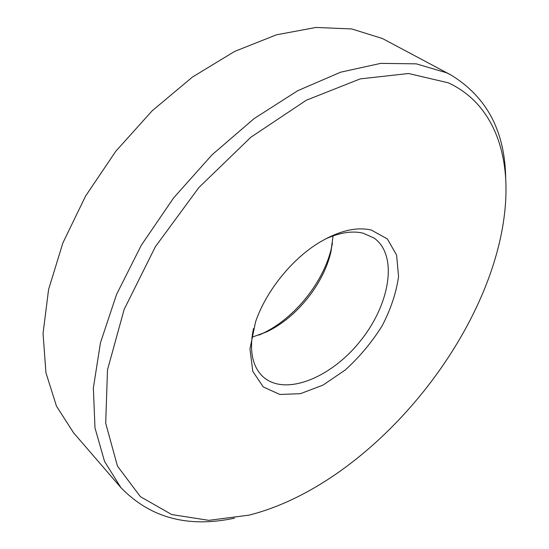 <?xml version="1.0" encoding="UTF-8"?>
<svg xmlns="http://www.w3.org/2000/svg" width="549" height="549" viewBox="0 0 549 549"><rect width="100%" height="100%" fill="white"/><g stroke="black" fill="none" stroke-linecap="round" stroke-linejoin="round"><path stroke-width="0.82" d="M324.919 239.247C339.337 232.604 352.046 230.573 363.04 233.153L374.15 238.101C398.32 255.36 390.003 304.338 360.425 340.895C331.26 377.781 285.295 396.653 263.156 376.868C252.279 366.663 249.047 350.571 253.46 328.583M333.051 235.878L330.978 251.572C323.828 283.73 296.618 317.754 266.814 331.781L251.957 337.258M234.498 518.167C188.094 528.083 150.241 517.913 120.931 487.656L104.543 461.428L94.984 427.918L93.364 387.91L100.467 342.761L116.573 294.401L141.333 245.197L173.704 197.805L212.031 154.825L254.173 118.543L297.798 90.667L340.627 72.194L380.656 63.375L416.307 63.849L446.495 72.763L450.997 75.021C486.956 96.967 505.197 131.664 505.704 179.111M120.931 487.656L73.559 432.79L56.465 406.123L45.931 372.696L43.048 333.36L48.587 289.488L62.867 242.953L85.603 196.02L115.866 151.174L152.142 110.816L192.466 77.052L234.636 51.421L276.476 34.813L316.039 27.45L351.737 28.953L382.433 38.519L450.997 75.021M371.399 230.086L387.388 238.959L396.598 255.086L398.547 276.456C396.337 292.562 390.854 309.053 382.097 325.928C371.769 342.363 359.499 357.035 345.287 369.957L322.949 385.137L300.44 393.674L279.832 394.463L263.28 386.949L252.794 371.371L249.953 348.938L255.553 321.906C265.805 291.567 291.519 259.423 318.866 242.754C338.843 230.8 356.356 226.572 371.399 230.086M448.293 82.817C488.939 101.531 507.166 144.806 505.952 193.927C502.623 324.171 375.338 483.292 249.006 515.147L208.778 520.342L171.755 514.557L140.393 496.667L117.445 466.087L105.696 423.224L107.494 369.875L124.149 309.43L155.353 246.741L198.896 187.511L250.845 137.243L306.294 100.241L360.261 78.878L408.573 73.511L448.293 82.817M332.474 243.18L331.644 247.215C323.937 281.836 294.792 318.276 262.71 333.394L258.956 335.089M330.978 251.572L331.644 247.215M266.814 331.781L262.71 333.394"/></g></svg>
